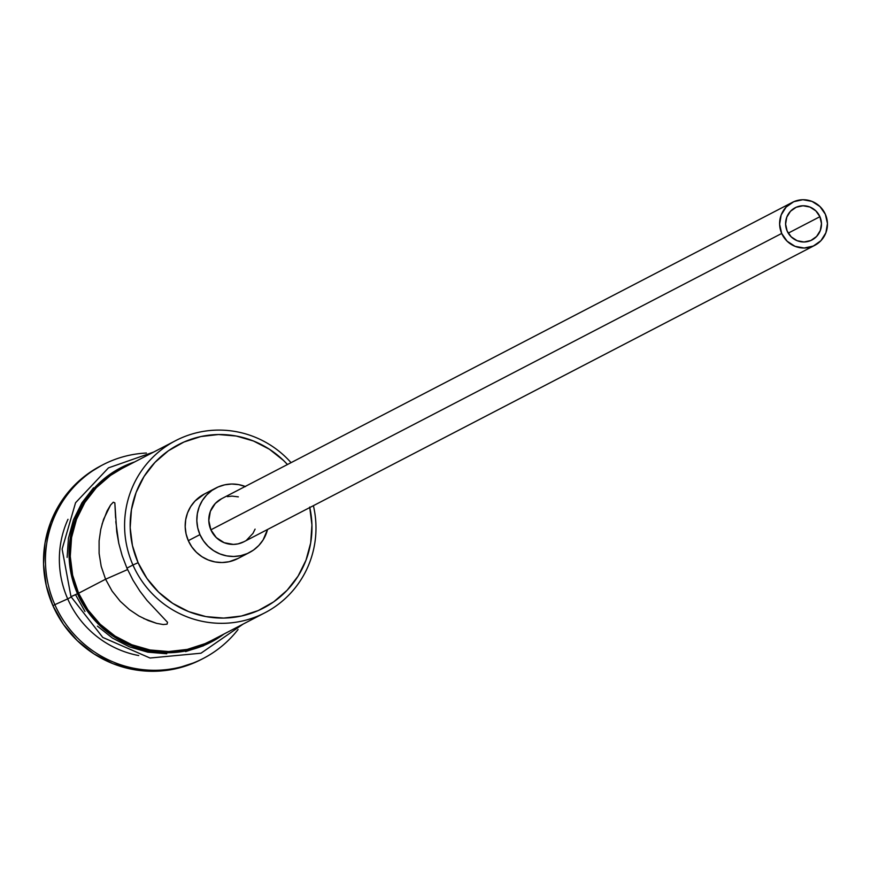 <?xml version="1.0" encoding="UTF-8"?>
<svg xmlns="http://www.w3.org/2000/svg" width="871" height="871" viewBox="0 0 871 871"><rect width="100%" height="100%" fill="white"/><g stroke="black" fill="none" stroke-linecap="round" stroke-linejoin="round"><path stroke-width="1.31" d="M309.793 507.543A92.108 90.595 -117.4 0 1 249.683 613.805A92.108 90.595 -117.4 0 1 138.097 562.688L132.947 565.007A96.953 95.364 62.6 0 0 251.033 618.617A96.953 95.364 62.6 0 0 313.397 505.67A96.953 95.364 -117.4 0 1 264.958 612.749A96.953 95.364 -117.4 0 1 132.947 565.007L126.926 568.132L132.98 580.184L139.872 591.093L146.981 600.391L167.515 622.297L167.069 624.169L163.236 624.54L156.617 623.353L148.222 620.533L138.946 616.015L129.398 609.624L120.209 601.273L112.065 591.05L105.576 579.226L101.199 566.39L99.109 553.401L99.098 540.913L100.742 529.437L103.573 519.345L110.541 505.071L113.274 502.208L114.83 502.85L116.747 531.778L118.761 543.243L122.136 555.589L126.926 568.132L132.947 565.007A96.953 95.364 -117.4 0 1 175.615 440.661A96.953 95.364 -117.4 0 1 291.066 462.653A96.953 95.364 62.6 0 0 167.863 445.168A96.953 95.364 62.6 0 0 132.947 565.007L138.097 562.688A92.108 90.595 -117.4 0 1 170.738 449.186A92.108 90.595 -117.4 0 1 287.463 464.526L283.5 460.443L269.4 449.24L253.45 440.998L236.259 436.033L218.479 434.531L200.798 436.567L183.901 442.043L168.43 450.753L154.973 462.381L144.063 476.459L136.116 492.453L131.434 509.742L130.182 527.674L132.436 545.551L138.097 562.688L146.938 578.431L158.631 592.171L172.73 603.374L188.68 611.616L205.872 616.581L223.651 618.083L241.332 616.047L258.23 610.571L273.701 601.85L287.147 590.233L298.056 576.156L306.015 560.162L310.697 542.873L311.938 524.941L309.695 507.064M819.916 216.694A18.182 17.877 -117.4 0 1 811.914 240.004A18.182 17.877 -117.4 0 1 787.155 231.055L785.598 224.141L786.763 217.195L790.487 211.261L796.203 207.244L803.029 205.763L809.932 207.037L815.855 210.88L819.916 216.694L821.473 223.607L820.297 230.554L816.573 236.487L810.868 240.505L804.042 241.986L797.139 240.712L791.216 236.868L787.155 231.055A18.182 17.877 -117.4 0 1 795.158 207.744A18.182 17.877 -117.4 0 1 819.916 216.694L788.244 233.134L819.916 216.694M792.37 202.366L221.55 498.745A24.236 23.844 62.6 0 0 210.88 529.829L781.701 233.45A24.236 23.844 -117.4 0 1 792.37 202.366A24.236 23.844 -117.4 0 1 825.37 214.299A24.236 23.844 -117.4 0 1 814.701 245.382A24.236 23.844 -117.4 0 1 781.701 233.45L210.88 529.829L208.8 520.618L210.357 511.342L215.322 503.438L221.626 498.702M215.964 487.989L204.315 494.042A36.353 35.755 62.6 0 0 188.31 540.662L199.96 534.62A36.353 35.755 -117.4 0 1 215.964 487.989A36.353 35.755 -117.4 0 1 245.197 486.464M138.946 616.015L129.398 609.624L120.209 601.273L112.065 591.05L105.576 579.226L127.58 569.569L105.576 579.226L78.586 593.238L105.576 579.226L101.199 566.39L99.109 553.401L99.098 540.913L100.742 529.437M115.789 521.642L118.761 543.243L122.136 555.589L126.926 568.132L132.98 580.184L139.872 591.093L146.981 600.391L167.515 622.297L167.069 624.169L163.236 624.54L156.617 623.353L143.661 618.497M54.851 604.67L67.709 598.878A96.953 95.364 -117.4 0 1 67.982 519.312A96.953 95.364 62.6 0 0 67.709 598.878L71.172 597.081L67.709 598.878A96.953 95.364 62.6 0 0 138.718 655.547A96.953 95.364 -117.4 0 1 67.709 598.878L54.851 604.67A109.071 107.275 -117.4 0 1 102.843 464.787A109.071 107.275 -117.4 0 1 146.404 453.029A109.071 107.275 62.6 0 0 54.851 604.67L52.913 605.683L54.851 604.67A109.071 107.275 62.6 0 0 238.055 629.526A109.071 107.275 -117.4 0 1 203.368 658.389A109.071 107.275 -117.4 0 1 54.851 604.67M175.615 440.661L121.243 468.892A96.953 95.364 62.6 0 0 78.586 593.238L87.895 609.798L100.209 624.267L115.037 636.059L131.826 644.736L149.932 649.962L168.647 651.541L187.254 649.407L205.044 643.636L210.967 640.784M102.843 464.787L100.905 465.8A109.071 107.275 62.6 0 0 52.913 605.683L46.217 585.388L43.55 564.212L45.02 542.981L50.572 522.502L59.99 503.569L72.903 486.889L88.831 473.138L101.297 465.593M77.497 593.717A98.162 96.55 -117.4 0 1 134.667 461.924L126.317 465.125L109.822 474.423L95.483 486.802L83.856 501.805L75.385 518.855L70.388 537.287L69.07 556.395L71.466 575.448L77.497 593.717L70.987 596.668L77.497 593.717A98.162 96.55 -117.4 0 0 224.021 634.012L205.534 644.747L187.526 650.583L168.68 652.749L149.725 651.149L131.401 645.857L114.406 637.071L99.381 625.128L86.926 610.484L77.497 593.717M84.977 611.496L75.548 594.719L70.987 596.668M237.957 558.496L229.062 561.73L222.083 562.535L215.072 561.937L208.278 559.977L201.985 556.732L196.421 552.301L191.805 546.879L188.31 540.662L186.078 533.901L185.196 526.846L185.686 519.769L187.526 512.943L190.673 506.628L194.973 501.075L204.445 493.977M201.843 659.184L195.18 662.385L175.169 668.874L154.232 671.28L133.176 669.505L112.816 663.626L93.926 653.86L77.236 640.588L63.387 624.322L52.913 605.683A109.071 107.275 62.6 0 0 201.43 659.401L203.368 658.389M97.443 626.14L112.468 638.084L129.463 646.87L147.787 652.161L166.742 653.751M185.577 651.595L203.596 645.749M93.545 487.814L81.918 502.817L73.447 519.856L68.45 538.289L67.121 557.396M121.592 468.707L110.519 475.414L96.354 487.64L84.868 502.458L76.506 519.301L71.574 537.505L70.268 556.373L72.631 575.198L78.586 593.238A96.953 95.364 62.6 0 0 210.597 640.98L264.958 612.749M102.049 524.179L107.057 511.027L110.541 505.071L113.274 502.208L114.83 502.85L115.614 517.918M188.31 540.662A36.353 35.755 62.6 0 0 237.816 558.572L249.465 552.519A36.353 35.755 -117.4 0 1 199.96 534.62L188.31 540.662M245.502 486.584L238.708 484.624L231.697 484.026L224.718 484.831L218.044 486.998L211.936 490.438L206.623 495.022L202.322 500.575L199.176 506.889L197.336 513.716L196.846 520.793L197.728 527.859L199.96 534.62L203.455 540.837L208.071 546.259L213.635 550.679L219.928 553.934L226.71 555.894L233.733 556.482L240.712 555.687L247.386 553.521L253.494 550.08L258.796 545.496L263.107 539.933L267.539 529.481A36.353 35.755 -117.4 0 1 249.465 552.519M255.083 529.122L252.971 533.379L246.569 540.14M243.978 541.718L238.044 543.874L233.395 544.408L224.195 542.709L216.28 537.592L210.88 529.829A24.236 23.844 62.6 0 0 243.88 541.773L814.701 245.382M227.385 496.644L232.034 496.111L238.327 496.862M781.701 233.45L787.101 241.202L795.016 246.319L804.216 248.028L813.318 246.047L820.928 240.701L825.893 232.786L827.45 223.509L825.37 214.299L819.959 206.547L812.055 201.419L802.855 199.72L793.753 201.702L786.143 207.048L781.178 214.963L779.621 224.228L781.701 233.45M153.699 452.049L108.472 467.869L75.559 502.752L62.124 549.068L70.976 596.657L102.778 637.43L150.019 658.019L200.994 653.206L243.053 624.137"/></g></svg>

